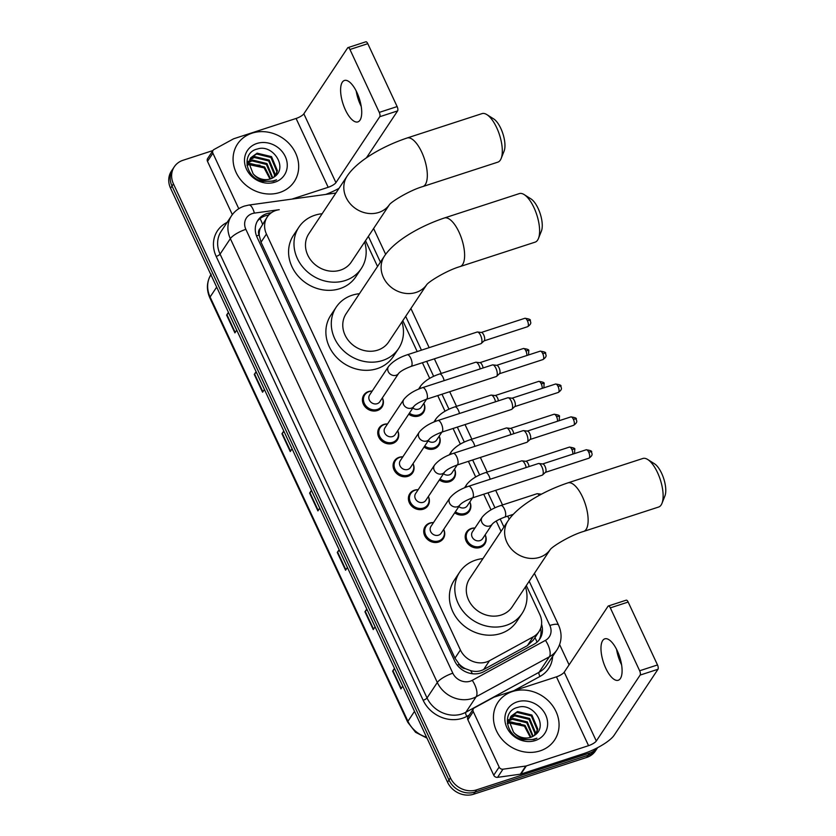 <?xml version="1.0" encoding="UTF-8"?>
<svg xmlns="http://www.w3.org/2000/svg" width="836" height="836" viewBox="0 0 836 836"><rect width="100%" height="100%" fill="white"/><g stroke="black" fill="none" stroke-linecap="round" stroke-linejoin="round"><path stroke-width="1.25" d="M423.852 403.297A10.889 9.562 -146.4 0 1 423.444 412.524A10.889 9.562 -146.4 0 1 418.805 415.994A10.889 9.562 -146.4 0 1 408.71 414.196M439.182 436.173A10.889 9.562 -146.4 0 1 438.775 445.4A10.889 9.562 -146.4 0 1 434.135 448.859A10.889 9.562 -146.4 0 1 424.04 447.072M454.512 469.048A10.889 9.562 -146.4 0 1 454.105 478.265A10.889 9.562 -146.4 0 1 449.465 481.735A10.889 9.562 -146.4 0 1 439.37 479.948M469.842 501.924A10.889 9.562 -146.4 0 1 469.435 511.141A10.889 9.562 -146.4 0 1 464.795 514.61A10.889 9.562 -146.4 0 1 454.7 512.813M485.173 534.8A10.889 9.562 -146.4 0 1 484.765 544.017A10.889 9.562 -146.4 0 1 480.125 547.486A10.889 9.562 -146.4 0 1 467.93 543.787A10.889 9.562 -146.4 0 1 466.624 531.957A10.889 9.562 -146.4 0 1 471.264 528.498A10.889 9.562 -146.4 0 1 474.963 528.018M443.707 529.355A10.889 9.562 -146.4 0 1 443.299 538.583A10.889 9.562 -146.4 0 1 438.649 542.042A10.889 9.562 -146.4 0 1 426.464 538.353A10.889 9.562 -146.4 0 1 425.158 526.523A10.889 9.562 -146.4 0 1 429.798 523.054A10.889 9.562 -146.4 0 1 433.497 522.573M428.377 496.49A10.889 9.562 -146.4 0 1 427.969 505.707A10.889 9.562 -146.4 0 1 423.329 509.176A10.889 9.562 -146.4 0 1 411.134 505.477A10.889 9.562 -146.4 0 1 409.828 493.648A10.889 9.562 -146.4 0 1 414.468 490.189A10.889 9.562 -146.4 0 1 418.167 489.708M382.386 397.863A10.889 9.562 -146.4 0 1 381.979 407.09A10.889 9.562 -146.4 0 1 377.339 410.549A10.889 9.562 -146.4 0 1 365.144 406.85A10.889 9.562 -146.4 0 1 363.838 395.031A10.889 9.562 -146.4 0 1 368.488 391.561A10.889 9.562 -146.4 0 1 372.187 391.081M397.717 430.739A10.889 9.562 -146.4 0 1 397.309 439.955A10.889 9.562 -146.4 0 1 392.669 443.425A10.889 9.562 -146.4 0 1 380.474 439.726A10.889 9.562 -146.4 0 1 379.168 427.907A10.889 9.562 -146.4 0 1 383.808 424.437A10.889 9.562 -146.4 0 1 387.517 423.956M413.047 463.614A10.889 9.562 -146.4 0 1 412.639 472.831A10.889 9.562 -146.4 0 1 407.999 476.301A10.889 9.562 -146.4 0 1 395.804 472.601A10.889 9.562 -146.4 0 1 394.498 460.782A10.889 9.562 -146.4 0 1 399.138 457.313A10.889 9.562 -146.4 0 1 402.847 456.832M245.857 229.346L452.83 673.199A13.616 11.955 33.6 0 0 470.26 681.194A13.616 11.955 33.6 0 0 472.246 680.337L545.448 640.366A13.616 5.915 -118.6 0 1 549.356 656.803L539.084 672.269A27.222 23.899 33.6 0 0 546.723 665.31L557.006 649.844A27.222 23.899 -146.4 0 1 549.356 656.803L476.154 696.775A27.222 23.899 -146.4 0 1 472.183 698.488A27.222 23.899 -146.4 0 1 437.312 682.5L230.349 238.647A13.616 3.72 -25 0 1 245.857 229.346A13.616 11.955 33.6 0 1 252.221 213.608A13.616 11.955 33.6 0 1 254.374 213.107L279.224 209.69A20.419 17.932 33.6 0 0 275.995 210.421A20.419 17.932 33.6 0 0 267.29 216.921A20.419 17.932 33.6 0 0 266.444 234.038L460.406 649.98A20.419 17.932 33.6 0 0 489.53 660.691L533.232 636.823A20.419 17.932 33.6 0 0 538.969 631.608A20.419 17.932 33.6 0 0 539.816 614.491L526.325 585.555M465.485 668.716A20.419 17.932 -146.4 0 1 459.163 664.118L459.309 664.432A6.803 5.977 33.6 0 0 465.485 668.716L470.699 670.66C475.339 671.956 479.665 671.569 483.668 669.511L527.37 645.643L533.295 640.136M267.29 216.921L260.184 228.437A6.803 5.977 33.6 0 0 259.097 235.083A20.419 5.58 155 0 0 256.547 235.982M259.097 235.083L259.244 235.397A20.419 17.932 -146.4 0 1 260.184 228.437M259.244 235.397L261.02 242.2L454.983 658.141L459.163 664.118M501.046 531.362L496.229 521.016M491.025 509.866L483.73 494.222M475.694 476.99L468.4 461.347M460.364 444.125L453.07 428.471M445.034 411.249L437.74 395.595M429.714 378.374L422.41 362.719M417.195 351.538L402.806 320.679M377.527 266.475L365.51 240.684M271.345 212.752L269.882 212.95A20.419 17.932 33.6 0 0 266.663 213.692A20.419 17.932 33.6 0 0 257.958 220.192A20.419 17.932 33.6 0 0 257.101 237.309L454.669 660.973A20.419 17.932 33.6 0 0 483.793 671.684L534.058 644.242A20.419 17.932 33.6 0 0 539.784 639.017A20.419 17.932 33.6 0 0 541.561 624.273M257.279 221.31A20.419 17.932 -146.4 0 1 265.211 215.866A20.419 17.932 -146.4 0 1 268.44 215.124L268.722 215.082M597.51 747.718A20.419 17.932 -146.4 0 1 589.652 753.058L476.583 789.863A20.419 17.932 -146.4 0 1 450.426 777.867L173.449 183.889A20.419 17.932 -146.4 0 1 174.296 166.782A20.419 17.932 -146.4 0 1 183 160.282L212.94 150.543M559.629 644.598L569.086 664.86M597.625 747.656L595.472 750.906A20.419 17.932 -146.4 0 1 586.767 757.406L473.698 794.2A20.419 17.932 -146.4 0 1 447.542 782.214L170.565 188.236L172.007 186.062A20.419 17.932 -146.4 0 1 172.853 168.956A20.419 17.932 -146.4 0 0 172.007 186.062L448.984 780.04L172.007 186.062L173.449 183.889M473.698 794.2L475.141 792.026A20.419 17.932 -146.4 0 1 448.984 780.04A20.419 17.932 -146.4 0 0 475.141 792.026L588.21 755.232L475.141 792.026L476.583 789.863M596.914 748.732A20.419 17.932 -146.4 0 1 588.21 755.232A20.419 17.932 -146.4 0 0 596.914 748.732M540.62 628.348A20.419 17.932 -146.4 0 1 539.021 640.073M394.676 668.852L392.941 670.712A5.444 1.484 155 0 0 392.617 671.109L400.925 688.916L402.753 686.157M394.446 668.361L392.617 671.109M367.014 609.517L365.269 611.377A5.444 1.484 155 0 0 364.945 611.774L373.253 629.581L375.082 626.822M366.785 609.016L364.945 611.774M339.343 550.172L337.598 552.032A5.444 1.484 155 0 0 337.274 552.439L345.581 570.236L347.41 567.477M339.113 549.68L337.274 552.439M228.656 312.821L226.922 314.681A5.444 1.484 155 0 0 226.598 315.088L234.906 332.885L236.734 330.126M228.427 312.33L226.598 315.088M256.328 372.156L254.593 374.026A5.444 1.484 155 0 0 254.269 374.423L262.567 392.22L264.406 389.471M256.098 371.665L254.269 374.423M284 431.501L282.265 433.361A5.444 1.484 155 0 0 281.941 433.759L290.238 451.565L292.067 448.807M283.77 431L281.941 433.759M311.671 490.836L309.937 492.697A5.444 1.484 155 0 0 309.613 493.094L317.91 510.9L319.739 508.142M311.441 490.345L309.613 493.094M170.565 188.236A20.419 17.932 -146.4 0 1 171.411 171.119L174.296 166.782M279.715 192.499A34.036 29.877 -146.4 0 1 241.625 180.942A34.036 29.877 -146.4 0 1 237.539 144.001A34.036 29.877 -146.4 0 1 252.044 133.164A34.036 29.877 -146.4 0 1 290.134 144.722A34.036 29.877 -146.4 0 1 294.22 181.673A34.036 29.877 -146.4 0 1 279.715 192.499M275.556 175.863L276.831 171.505L270.958 157.513L256.568 154.023L250.528 158.161M275.786 175.644L277.395 170.638L271.533 156.656L257.133 153.166L250.8 157.732L248.992 163.083L253.068 173.689A15.382 13.501 -146.4 0 0 270.331 178.956A15.382 13.501 -146.4 0 0 274.218 176.918C288.566 167.764 272.818 143.698 257.467 148.996C241.228 152.392 244.896 177.347 262.034 181.307L273.466 181.172L276.559 179.824L273.09 180.9C264.834 182.248 258.157 179.844 253.068 173.689M274.145 176.971L274.542 174.943L268.67 160.961L254.269 157.471L249.63 160.052M274.553 176.678L275.107 174.087L269.234 160.104L254.844 156.614L249.828 159.561M272.275 178.152L266.37 164.41L251.981 160.92L249.097 162.184M272.776 177.88L266.945 163.542L252.556 160.063L249.191 161.63M270.007 179.061L264.082 167.858L248.982 164.598M270.613 178.862L264.657 166.991L250.267 163.501L248.961 163.971M248.626 162.498L247.341 163.501M248.741 161.954L247.529 163.01M248.396 164.828L247.069 165.476M248.407 164.222L246.996 165.016M256.861 143.489A22.185 19.479 -146.4 0 1 285.275 156.52A22.185 19.479 -146.4 0 1 274.898 182.175A22.185 19.479 -146.4 0 1 246.474 169.144A22.185 19.479 -146.4 0 1 256.861 143.489M248.971 164.305L260.027 165.288M357.359 93.444A27.222 10.701 -108 0 0 360.724 103.789M361.225 106.454A21.778 8.559 72 0 1 360.494 104.949A21.778 8.559 72 0 1 356.199 90.988M356.93 92.493A21.778 8.559 -108 0 0 344.422 80.475A21.778 8.559 -108 0 0 345.383 109.861A21.778 8.559 -108 0 0 357.902 121.889A21.778 8.559 -108 0 0 356.93 92.493M238.782 208.707A3.407 2.989 33.6 0 0 238.782 208.718L212.908 153.218L207.495 161.358A3.407 2.989 -146.4 0 1 207.641 158.516L213.044 150.375A3.407 2.989 33.6 0 0 212.908 153.218M232.335 214.622L207.495 161.358M325.653 194.443A27.222 7.44 155 0 0 338.998 188.34M347.995 47.61L365.844 41.8A3.407 1.338 72 0 1 367.798 43.681L349.95 49.491A3.407 1.338 -108 0 0 347.995 47.61A3.407 1.338 -108 0 0 347.661 47.882L303.844 113.811A6.803 1.86 -25 0 1 296.09 118.461L233.861 138.713A3.407 2.989 33.6 0 0 233.359 138.933L214.006 149.498A3.407 2.989 33.6 0 0 213.044 150.375M397.131 106.58A3.407 1.338 72 0 1 397.612 110.906L379.763 116.716A3.407 1.338 -108 0 0 379.272 112.39L397.131 106.58L367.798 43.681M366.398 157.868L397.612 110.906M379.272 112.39L349.95 49.491M379.763 116.716L335.936 182.645A6.803 1.86 -25 0 1 328.182 187.295L291.889 199.114M486.865 114.616L493.637 118.879A18.716 7.357 72 0 1 500.848 128.483A18.716 7.357 72 0 1 504.108 151.065L501.151 158.495A25.519 10.032 -108 0 0 496.699 127.709A25.519 10.032 -108 0 0 486.865 114.616A25.519 10.032 -108 0 0 482.038 113.612L407.048 138.013A25.519 10.032 72 0 1 421.71 152.11A25.519 10.032 72 0 1 422.849 186.553L497.828 162.153A25.519 10.032 -108 0 0 501.151 158.495M389.44 204.663A25.519 22.405 33.6 0 1 378.802 212.438A25.519 22.405 33.6 0 1 346.104 197.453A25.519 22.405 33.6 0 1 347.17 176.062L308.829 233.746A25.519 22.405 33.6 0 0 311.891 261.459A25.519 22.405 33.6 0 0 340.461 270.122A25.519 22.405 33.6 0 0 351.339 262.002L389.461 204.642M364.642 241.98A37.432 32.865 -146.4 0 1 361.256 268.596A37.432 32.865 -146.4 0 1 345.299 280.509A37.432 32.865 -146.4 0 1 303.405 267.802A37.432 32.865 -146.4 0 1 298.901 227.152A37.432 32.865 -146.4 0 1 314.869 215.239A37.432 32.865 -146.4 0 1 322.132 213.723M361.256 268.596L355.854 276.737A37.432 32.865 -146.4 0 1 339.886 288.65A37.432 32.865 -146.4 0 1 297.992 275.943A37.432 32.865 -146.4 0 1 293.499 235.292L298.901 227.152M524.172 194.6L530.933 198.874A18.716 7.357 72 0 1 538.144 208.467A18.716 7.357 72 0 1 541.414 231.049L538.447 238.479A25.519 10.032 -108 0 0 533.995 207.694A25.519 10.032 -108 0 0 524.172 194.6A25.519 10.032 -108 0 0 519.334 193.597L444.344 217.997A25.519 10.032 72 0 1 459.006 232.094A25.519 10.032 72 0 1 460.145 266.548L535.134 242.137A25.519 10.032 -108 0 0 538.447 238.479M426.736 284.658A25.519 22.405 33.6 0 1 416.098 292.422A25.519 22.405 33.6 0 1 383.4 277.437A25.519 22.405 33.6 0 1 384.466 256.046L346.125 313.73A25.519 22.405 33.6 0 0 349.187 341.443A25.519 22.405 33.6 0 0 377.757 350.117A25.519 22.405 33.6 0 0 388.635 341.987L426.757 284.627M401.949 321.964A37.432 32.865 -146.4 0 1 398.563 348.581A37.432 32.865 -146.4 0 1 382.595 360.494A37.432 32.865 -146.4 0 1 340.701 347.786A37.432 32.865 -146.4 0 1 336.208 307.146A37.432 32.865 -146.4 0 1 352.165 295.223A37.432 32.865 -146.4 0 1 359.428 293.708M398.563 348.581L393.15 356.721A37.432 32.865 -146.4 0 1 377.193 368.634A37.432 32.865 -146.4 0 1 335.288 355.927A37.432 32.865 -146.4 0 1 330.795 315.287L336.208 307.146M647.691 459.486L654.452 463.761A18.716 7.357 72 0 1 661.663 473.354A18.716 7.357 72 0 1 664.923 495.936L661.966 503.366A25.519 10.032 -108 0 0 657.514 472.58A25.519 10.032 -108 0 0 647.691 459.486A25.519 10.032 -108 0 0 642.853 458.483L567.863 482.884A25.519 10.032 72 0 1 582.525 496.981A25.519 10.032 72 0 1 583.664 531.424L658.653 507.024A25.519 10.032 -108 0 0 661.966 503.366M550.255 549.534A25.519 22.405 33.6 0 1 539.617 557.309A25.519 22.405 33.6 0 1 506.919 542.324A25.519 22.405 33.6 0 1 507.985 520.933L469.644 578.616A25.519 22.405 33.6 0 0 472.706 606.33A25.519 22.405 33.6 0 0 501.276 615.003A25.519 22.405 33.6 0 0 512.154 606.873L550.276 549.513M525.468 586.851A37.432 32.865 -146.4 0 1 522.072 613.467A37.432 32.865 -146.4 0 1 506.114 625.38A37.432 32.865 -146.4 0 1 464.22 612.673A37.432 32.865 -146.4 0 1 459.727 572.023A37.432 32.865 -146.4 0 1 475.684 560.11A37.432 32.865 -146.4 0 1 482.947 558.594M522.072 613.467L516.669 621.608A37.432 32.865 -146.4 0 1 500.712 633.521A37.432 32.865 -146.4 0 1 458.807 620.814A37.432 32.865 -146.4 0 1 454.314 580.163L459.727 572.023M388.51 366.513C392.659 361.465 398.897 357.557 407.226 354.788A6.124 2.403 72 0 1 410.748 358.163A6.124 2.403 72 0 1 410.894 358.508A6.124 2.403 72 0 1 411.019 366.429C404.885 368.76 400.778 371.059 398.709 373.305L379.816 401.74A6.124 5.382 -146.4 0 1 377.203 403.683A6.124 5.382 -146.4 0 1 370.348 401.604A6.124 5.382 -146.4 0 1 369.616 394.958L388.51 366.513A6.124 5.382 -146.4 0 0 388.426 371.978A6.124 5.382 -146.4 0 0 396.107 375.249A6.124 5.382 -146.4 0 0 398.709 373.305L398.72 373.295M382.345 397.936A10.21 8.966 -146.4 0 1 381.77 406.171A10.21 8.966 -146.4 0 1 377.423 409.421A10.21 8.966 -146.4 0 1 365.99 405.951A10.21 8.966 -146.4 0 1 364.768 394.864A10.21 8.966 -146.4 0 1 369.125 391.614A10.21 8.966 -146.4 0 1 372.135 391.154M407.226 354.788L477.095 332.049A6.124 2.403 72 0 1 477.534 332.007A6.124 2.403 72 0 1 480.606 335.424A6.124 2.403 72 0 1 481.473 343.209A6.124 2.403 72 0 1 481.264 343.471A6.124 2.403 72 0 1 480.888 343.7L411.019 366.429M481.191 332.498A4.42 1.735 72 0 1 481.505 332.477A4.42 1.735 72 0 1 483.73 334.943A4.42 1.735 72 0 1 484.357 340.565A4.42 1.735 72 0 1 484.201 340.754A4.42 1.735 72 0 1 484.013 340.879M414.039 406.181L395.146 434.605A6.124 5.382 -146.4 0 1 392.533 436.559A6.124 5.382 -146.4 0 1 385.678 434.48A6.124 5.382 -146.4 0 1 384.947 427.823L403.84 399.389A6.124 5.382 -146.4 0 0 403.757 404.854A6.124 5.382 -146.4 0 0 411.437 408.125A6.124 5.382 -146.4 0 0 414.039 406.181L414.039 406.171C416.109 403.934 420.215 401.635 426.35 399.305L496.208 376.566A6.124 2.403 72 0 0 496.594 376.346A6.124 2.403 72 0 0 496.803 376.085A6.124 2.403 72 0 0 495.936 368.3A6.124 2.403 72 0 0 492.864 364.883A6.124 2.403 72 0 0 492.425 364.924L422.556 387.653A6.124 2.403 72 0 1 426.078 391.039A6.124 2.403 72 0 1 426.224 391.384A6.124 2.403 72 0 1 426.35 399.305M397.675 430.812A10.21 8.966 -146.4 0 1 397.1 439.036A10.21 8.966 -146.4 0 1 392.753 442.286A10.21 8.966 -146.4 0 1 381.32 438.827A10.21 8.966 -146.4 0 1 380.098 427.739A10.21 8.966 -146.4 0 1 384.445 424.489A10.21 8.966 -146.4 0 1 387.465 424.03M496.521 365.374A4.42 1.735 72 0 1 496.835 365.342A4.42 1.735 72 0 1 499.061 367.819A4.42 1.735 72 0 1 499.688 373.441A4.42 1.735 72 0 1 499.531 373.629A4.42 1.735 72 0 1 499.343 373.755M429.37 439.046L410.476 467.481A6.124 5.382 -146.4 0 1 407.863 469.435A6.124 5.382 -146.4 0 1 401.008 467.355A6.124 5.382 -146.4 0 1 400.266 460.699L419.17 432.264A6.124 5.382 -146.4 0 0 419.087 437.73A6.124 5.382 -146.4 0 0 426.757 440.99A6.124 5.382 -146.4 0 0 429.37 439.046L429.37 439.046C431.439 436.8 435.546 434.511 441.68 432.181L511.538 409.441A6.124 2.403 72 0 0 511.914 409.212A6.124 2.403 72 0 0 512.134 408.961A6.124 2.403 72 0 0 511.266 401.175A6.124 2.403 72 0 0 508.183 397.748A6.124 2.403 72 0 0 507.755 397.79L437.886 420.529A6.124 2.403 72 0 1 441.408 423.915A6.124 2.403 72 0 1 441.554 424.249A6.124 2.403 72 0 1 441.68 432.181M413.005 463.677A10.21 8.966 -146.4 0 1 412.43 471.912A10.21 8.966 -146.4 0 1 408.083 475.161A10.21 8.966 -146.4 0 1 396.651 471.692A10.21 8.966 -146.4 0 1 395.428 460.615A10.21 8.966 -146.4 0 1 399.775 457.365A10.21 8.966 -146.4 0 1 402.795 456.895M511.851 398.25A4.42 1.735 72 0 1 512.165 398.218A4.42 1.735 72 0 1 514.391 400.695A4.42 1.735 72 0 1 515.018 406.317A4.42 1.735 72 0 1 514.861 406.495A4.42 1.735 72 0 1 514.673 406.63M444.7 471.922L425.806 500.356A6.124 5.382 -146.4 0 1 423.194 502.311A6.124 5.382 -146.4 0 1 416.338 500.221A6.124 5.382 -146.4 0 1 415.596 493.574L434.501 465.14A6.124 5.382 -146.4 0 0 434.406 470.605A6.124 5.382 -146.4 0 0 442.087 473.866A6.124 5.382 -146.4 0 0 444.7 471.922L444.7 471.922C446.769 469.675 450.876 467.387 457.01 465.056L526.868 442.317A6.124 2.403 72 0 0 527.244 442.087A6.124 2.403 72 0 0 527.464 441.836A6.124 2.403 72 0 0 526.596 434.051A6.124 2.403 72 0 0 523.514 430.624A6.124 2.403 72 0 0 523.075 430.665L453.216 453.405A6.124 2.403 72 0 1 456.728 456.79A6.124 2.403 72 0 1 456.884 457.125A6.124 2.403 72 0 1 457.01 465.056M428.325 496.553A10.21 8.966 -146.4 0 1 427.76 504.787A10.21 8.966 -146.4 0 1 423.413 508.037A10.21 8.966 -146.4 0 1 411.981 504.568A10.21 8.966 -146.4 0 1 410.758 493.48A10.21 8.966 -146.4 0 1 415.105 490.23A10.21 8.966 -146.4 0 1 418.125 489.771M527.182 431.125A4.42 1.735 72 0 1 527.495 431.094A4.42 1.735 72 0 1 529.721 433.56A4.42 1.735 72 0 1 530.348 439.182A4.42 1.735 72 0 1 530.191 439.37A4.42 1.735 72 0 1 530.003 439.496M460.03 504.798L441.136 533.232A6.124 5.382 -146.4 0 1 438.524 535.176A6.124 5.382 -146.4 0 1 431.669 533.096A6.124 5.382 -146.4 0 1 430.927 526.45L449.831 498.016A6.124 5.382 -146.4 0 0 449.737 503.481A6.124 5.382 -146.4 0 0 457.417 506.741A6.124 5.382 -146.4 0 0 460.03 504.798L460.03 504.787C462.099 502.551 466.206 500.262 472.33 497.922L542.198 475.193A6.124 2.403 72 0 0 542.574 474.963A6.124 2.403 72 0 0 542.794 474.702A6.124 2.403 72 0 0 541.927 466.927A6.124 2.403 72 0 0 538.844 463.499A6.124 2.403 72 0 0 538.405 463.541L468.547 486.28A6.124 2.403 72 0 1 472.058 489.656A6.124 2.403 72 0 1 472.215 490A6.124 2.403 72 0 1 472.33 497.922M443.655 529.428A10.21 8.966 -146.4 0 1 443.09 537.663A10.21 8.966 -146.4 0 1 438.743 540.913A10.21 8.966 -146.4 0 1 427.311 537.443A10.21 8.966 -146.4 0 1 426.088 526.356A10.21 8.966 -146.4 0 1 430.435 523.106A10.21 8.966 -146.4 0 1 433.456 522.646M542.501 463.99A4.42 1.735 72 0 1 542.825 463.97A4.42 1.735 72 0 1 545.051 466.436A4.42 1.735 72 0 1 545.678 472.058A4.42 1.735 72 0 1 545.521 472.246A4.42 1.735 72 0 1 545.333 472.371M426.559 399.242L421.281 407.174A6.124 5.382 -146.4 0 1 418.669 409.117A6.124 5.382 -146.4 0 1 412.827 407.999M423.81 403.37A10.21 8.966 -146.4 0 1 423.246 411.605A10.21 8.966 -146.4 0 1 418.888 414.855A10.21 8.966 -146.4 0 1 409.4 413.162M479.697 362.719A4.42 1.735 72 0 1 480.01 362.699A4.42 1.735 72 0 1 482.236 365.165A4.42 1.735 72 0 1 483.103 367.955M444.135 380.631A6.124 2.403 72 0 0 443.205 377.726A6.124 2.403 72 0 0 439.527 374.005L475.6 362.27A6.124 2.403 72 0 1 476.029 362.228A6.124 2.403 72 0 1 480.198 368.895M441.889 432.107L436.611 440.049A6.124 5.382 -146.4 0 1 433.999 441.993A6.124 5.382 -146.4 0 1 428.157 440.865M439.14 436.246A10.21 8.966 -146.4 0 1 438.566 444.48A10.21 8.966 -146.4 0 1 434.218 447.73A10.21 8.966 -146.4 0 1 424.73 446.027M495.027 395.595A4.42 1.735 72 0 1 495.34 395.564A4.42 1.735 72 0 1 497.566 398.04A4.42 1.735 72 0 1 498.434 400.831M459.466 413.506A6.124 2.403 72 0 0 458.536 410.601A6.124 2.403 72 0 0 454.857 406.881L490.92 395.135A6.124 2.403 72 0 1 491.359 395.104A6.124 2.403 72 0 1 495.529 401.771M457.208 464.983L451.942 472.915A6.124 5.382 -146.4 0 1 449.329 474.869A6.124 5.382 -146.4 0 1 443.488 473.74M454.47 469.121A10.21 8.966 -146.4 0 1 453.896 477.346A10.21 8.966 -146.4 0 1 449.549 480.595A10.21 8.966 -146.4 0 1 440.06 478.903M510.347 428.471A4.42 1.735 72 0 1 510.671 428.44A4.42 1.735 72 0 1 512.896 430.916A4.42 1.735 72 0 1 513.753 433.696M474.796 446.382A6.124 2.403 72 0 0 473.866 443.477A6.124 2.403 72 0 0 470.187 439.746L506.25 428.011A6.124 2.403 72 0 1 506.689 427.969A6.124 2.403 72 0 1 510.859 434.647M472.539 497.859L467.272 505.79A6.124 5.382 -146.4 0 1 464.659 507.745A6.124 5.382 -146.4 0 1 458.818 506.616M469.801 501.987A10.21 8.966 -146.4 0 1 469.226 510.221A10.21 8.966 -146.4 0 1 464.879 513.471A10.21 8.966 -146.4 0 1 455.39 511.778M525.677 461.347A4.42 1.735 72 0 1 526.001 461.315A4.42 1.735 72 0 1 528.227 463.781A4.42 1.735 72 0 1 529.083 466.572M490.126 479.258A6.124 2.403 72 0 0 489.196 476.342A6.124 2.403 72 0 0 485.517 472.622L521.58 460.887A6.124 2.403 72 0 1 522.019 460.845A6.124 2.403 72 0 1 526.189 467.523M492.331 524.015L482.602 538.666A6.124 5.382 -146.4 0 1 479.989 540.61A6.124 5.382 -146.4 0 1 473.134 538.53A6.124 5.382 -146.4 0 1 472.392 531.884L482.132 517.233A6.124 5.382 -146.4 0 0 482.048 522.699A6.124 5.382 -146.4 0 0 489.729 525.959A6.124 5.382 -146.4 0 0 492.331 524.015L492.341 524.015C494.41 521.769 498.507 519.48 504.641 517.15L513.294 514.328M485.12 534.862A10.21 8.966 -146.4 0 1 484.556 543.097A10.21 8.966 -146.4 0 1 480.209 546.347A10.21 8.966 -146.4 0 1 468.777 542.877A10.21 8.966 -146.4 0 1 467.554 531.79A10.21 8.966 -146.4 0 1 471.901 528.54A10.21 8.966 -146.4 0 1 474.921 528.08M504.641 517.15A6.124 2.403 72 0 0 505.237 516.658A6.124 2.403 72 0 0 504.516 509.218A6.124 2.403 72 0 0 500.848 505.498L536.911 493.762A6.124 2.403 72 0 1 537.349 493.721A6.124 2.403 72 0 1 539.366 495.299M617.731 651.808A27.222 10.701 -108 0 0 621.096 662.164M621.597 664.829A21.778 8.559 72 0 1 620.866 663.324A21.778 8.559 72 0 1 616.571 649.363M617.302 650.868A21.778 8.559 -108 0 0 604.794 638.84A21.778 8.559 -108 0 0 605.766 668.236A21.778 8.559 -108 0 0 618.274 680.264A21.778 8.559 -108 0 0 617.302 650.868M499.155 767.082A3.407 2.989 33.6 0 0 502.969 769.204L525.792 766.048A3.407 2.989 33.6 0 0 526.325 765.922L520.922 774.063A3.407 2.989 -146.4 0 1 520.379 774.188L497.566 777.344A3.407 2.989 -146.4 0 1 493.742 775.223L499.155 767.082L473.28 711.593L467.867 719.733A3.407 2.989 -146.4 0 1 468.014 716.88L473.427 708.74A3.407 2.989 33.6 0 0 473.28 711.593M493.742 775.223L467.867 719.733M520.922 774.063L583.141 753.811A27.222 7.44 155 0 0 614.167 735.21L657.984 669.27L640.136 675.08L596.308 741.02A6.803 1.86 -25 0 1 588.554 745.67L526.325 765.922M608.368 605.985L626.216 600.175A3.407 1.338 72 0 1 628.17 602.056L610.322 607.866A3.407 1.338 -108 0 0 608.368 605.985A3.407 1.338 -108 0 0 608.033 606.246L564.216 672.186A6.803 1.86 -25 0 1 556.462 676.836L494.233 697.088A3.407 2.989 33.6 0 0 493.742 697.297L474.378 707.873A3.407 2.989 33.6 0 0 473.427 708.74M640.136 675.08A3.407 1.338 -108 0 0 639.655 670.765L657.504 664.954L628.17 602.056M657.504 664.954A3.407 1.338 72 0 1 657.984 669.27M639.655 670.765L610.322 607.866M540.087 750.874A34.036 29.877 -146.4 0 1 501.997 739.317A34.036 29.877 -146.4 0 1 497.911 702.365A34.036 29.877 -146.4 0 1 512.416 691.539A34.036 29.877 -146.4 0 1 550.506 703.086A34.036 29.877 -146.4 0 1 554.592 740.038A34.036 29.877 -146.4 0 1 540.087 750.874M535.928 734.238L537.203 729.87L531.33 715.888L516.941 712.397L510.9 716.536M536.158 734.018L537.778 729.013L531.905 715.031L517.505 711.54L511.172 716.097L509.375 721.458L513.44 732.064A15.382 13.501 -146.4 0 0 530.703 737.331A15.382 13.501 -146.4 0 0 534.591 735.293C548.938 726.139 533.19 702.073 517.85 707.371C501.6 710.767 505.268 735.711 522.406 739.682L533.838 739.547L536.931 738.188L533.462 739.275C525.207 740.623 518.529 738.219 513.44 732.064M534.517 735.346L534.915 733.318L529.042 719.336L514.642 715.846L510.002 718.427M534.925 735.053L535.479 732.461L529.616 718.469L515.216 714.989L510.2 717.936M532.647 736.516L526.753 722.785L512.353 719.294L509.469 720.559M533.149 736.244L527.317 721.917L512.928 718.427L509.573 720.005M530.379 737.425L524.454 726.223L509.354 722.973M530.985 737.237L525.029 725.366L510.639 721.876L509.333 722.335M508.999 720.862L507.713 721.876M509.114 720.329L507.912 721.384M508.769 723.203L507.442 723.851M508.779 722.586L507.368 723.391M517.233 701.864A22.185 19.479 -146.4 0 1 545.647 714.895A22.185 19.479 -146.4 0 1 535.27 740.55A22.185 19.479 -146.4 0 1 506.846 727.519A22.185 19.479 -146.4 0 1 517.233 701.864M509.343 722.68L520.4 723.662M472.35 673.732A20.419 8.872 -118.6 0 0 470.699 670.66M262.494 224.152A20.419 6.939 -97.9 0 0 259.996 218.614M537.057 642.142A20.419 8.872 -118.6 0 0 534.956 637.638M459.309 664.432A20.419 5.58 155 0 0 457.24 665.153M261.02 242.2L266.444 234.038M527.37 645.643L533.232 636.823M483.668 669.511L489.53 660.691M454.983 658.141L460.406 649.98M469.226 715.062L466.854 716.358A30.629 26.888 -146.4 0 1 423.162 700.286L216.19 256.433A3.407 0.93 155 0 0 220.067 254.113L230.349 238.647A27.222 23.899 -146.4 0 1 231.478 215.834L221.195 231.3A27.222 23.899 33.6 0 0 220.067 254.113L427.039 697.966A27.222 23.899 33.6 0 0 461.911 713.954A27.222 23.899 33.6 0 0 465.871 712.241L539.084 672.269A3.407 1.484 61.4 0 0 540.056 676.387L513.795 690.724M466.854 716.358A3.407 1.484 61.4 0 1 465.871 712.241L476.154 696.775A13.616 5.915 -118.6 0 0 472.246 680.337M216.19 256.433A30.629 26.888 -146.4 0 1 227.11 222.397M552.638 656.406A30.629 26.888 -146.4 0 1 540.056 676.387M450.426 777.867L447.542 782.214M589.652 753.058L586.767 757.406M452.83 673.199A13.616 3.72 -25 0 0 437.312 682.5L427.039 697.966A3.407 0.93 155 0 1 423.162 700.286M545.448 640.366A13.616 11.955 33.6 0 0 549.837 625.474L529.198 581.229M503.93 527.025L500.158 518.926M494.975 507.828L487.984 492.832M479.645 474.952L472.653 459.957M464.314 442.077L457.323 427.091M448.984 409.212L441.993 394.216M433.654 376.336L426.663 361.34M421.448 350.159L405.679 316.342M380.411 262.149L368.383 236.358M549.837 625.474A13.616 3.72 -25 0 1 558.563 625.15L534.423 573.371M335.8 193.158A13.616 4.619 -97.9 0 0 335.184 193.126L248.898 205.05A13.616 4.619 -97.9 0 1 254.374 213.107M268.44 215.124L269.882 212.95M426.987 738.136L415.544 732.263L407.717 722.21A6.803 1.86 -25 0 1 407.937 721.269A27.222 23.899 33.6 0 0 426.569 737.237M210.891 274.71A27.222 23.899 33.6 0 0 210.097 296.999A6.803 1.86 155 0 0 209.878 297.94C206.199 289.486 206.649 281.575 211.226 274.187M216.67 287.114L210.097 296.999L407.937 721.269L414.51 711.373M318.213 510.451L309.937 492.697M290.541 451.106L282.265 433.361M262.87 391.77L254.593 374.026M235.198 332.435L226.922 314.681M345.874 569.786L337.598 552.032M373.546 629.121L365.269 611.377M401.217 688.467L392.941 670.712M335.936 182.645L303.844 113.811M328.182 187.295L296.09 118.461M527.61 326.698C532.636 323.208 530.149 321.902 530.254 320.627C530.923 319.613 529.136 318.84 524.872 318.286A4.42 1.735 72 0 1 527.411 320.731A4.42 1.735 72 0 1 527.61 326.698L484.075 340.869M530.254 320.627A4.42 1.212 155 0 0 527.411 320.731M542.94 359.574C547.967 356.084 545.48 354.777 545.574 353.492C546.253 352.489 544.466 351.716 540.202 351.162A4.42 1.735 72 0 1 542.742 353.607A4.42 1.735 72 0 1 542.94 359.574L499.405 373.744M545.574 353.492A4.42 1.212 155 0 0 542.742 353.607M558.27 392.45C563.297 388.959 560.81 387.653 560.904 386.368C561.583 385.365 559.796 384.581 555.532 384.037A4.42 1.735 72 0 1 558.072 386.472A4.42 1.735 72 0 1 558.27 392.45L514.736 406.609M560.904 386.368A4.42 1.212 155 0 0 558.072 386.472M573.6 425.325C578.627 421.825 576.14 420.518 576.234 419.244C576.913 418.24 575.126 417.457 570.863 416.903A4.42 1.735 72 0 1 573.402 419.348A4.42 1.735 72 0 1 573.6 425.325L530.066 439.485M576.234 419.244A4.42 1.212 155 0 0 573.402 419.348M588.92 458.191C593.957 454.7 591.47 453.394 591.564 452.119C592.243 451.116 590.446 450.332 586.182 449.778A4.42 1.735 72 0 1 588.732 452.224A4.42 1.735 72 0 1 588.92 458.191L545.396 472.361M591.564 452.119A4.42 1.212 155 0 0 588.732 452.224M528.561 354.945L528.749 350.848C529.428 349.835 527.641 349.061 523.378 348.507A4.42 1.735 72 0 1 525.917 350.953A4.42 1.735 72 0 1 526.868 355.499M528.749 350.848A4.42 1.212 155 0 0 525.917 350.953M420.017 388.562A6.124 5.382 -146.4 0 1 420.821 385.741C424.96 380.683 431.198 376.775 439.527 374.005M543.891 387.82L544.079 383.714C544.758 382.71 542.972 381.937 538.708 381.383A4.42 1.735 72 0 1 541.247 383.828A4.42 1.735 72 0 1 542.198 388.374M544.079 383.714A4.42 1.212 155 0 0 541.247 383.828M435.347 421.438A6.124 5.382 -146.4 0 1 436.141 418.617C440.29 413.559 446.529 409.65 454.857 406.881M559.221 420.696L559.409 416.589C560.089 415.586 558.291 414.802 554.028 414.259A4.42 1.735 72 0 1 556.577 416.694A4.42 1.735 72 0 1 557.528 421.25M559.409 416.589A4.42 1.212 155 0 0 556.577 416.694M450.667 454.314A6.124 5.382 -146.4 0 1 451.471 451.482C455.62 446.434 461.859 442.526 470.187 439.746M574.551 453.572L574.74 449.465C575.419 448.462 573.621 447.678 569.358 447.124A4.42 1.735 72 0 1 571.908 449.569A4.42 1.735 72 0 1 572.848 454.115M574.74 449.465A4.42 1.212 155 0 0 571.908 449.569M465.997 487.179A6.124 5.382 -146.4 0 1 466.801 484.357C470.95 479.31 477.189 475.391 485.517 472.622M596.308 741.02L564.216 672.186M588.554 745.67L556.462 676.836M520.379 774.188L525.792 766.048M502.969 769.204L497.566 777.344M533.295 640.146L538.969 631.608M248.898 205.05L244.405 206.084C238.971 207.892 234.655 211.142 231.478 215.834M557.006 649.844C561.823 642.006 562.346 633.782 558.563 625.15M509.176 519.229L507.734 516.136M502.52 504.954L495.696 490.324M487.189 472.079L480.366 457.449M471.859 439.203L465.035 424.573M456.529 406.338L449.705 391.708M441.199 373.462L434.375 358.832M429.161 347.64L410.904 308.484M385.657 254.343L373.608 228.5M335.884 193.032L335.184 193.126M407.717 722.21L209.878 297.94M250.8 157.732L250.225 158.589M248.511 161.17L247.937 162.038M347.17 176.062C357.285 160.7 382.825 146.133 407.048 138.013M389.68 204.308L389.367 204.747C391.436 201.57 409.88 190.274 422.849 186.553M384.466 256.046C394.592 240.684 420.121 226.117 444.344 217.997M426.977 284.303L426.663 284.742C428.743 281.565 447.176 270.258 460.145 266.548M507.985 520.933C518.111 505.571 543.64 491.004 567.863 482.884M550.496 549.189L550.182 549.628C552.262 546.451 570.695 535.144 583.664 531.424M364.768 394.864L362.563 398.176M484.201 340.754L481.264 343.471M381.77 406.171L379.575 409.483M481.505 332.477L477.534 332.007M524.872 318.286L481.337 332.456M422.556 387.653C414.217 390.433 407.978 394.341 403.84 399.389M380.098 427.739L377.893 431.052M499.531 373.629L496.594 376.346M397.1 439.036L394.905 442.349M496.835 365.342L492.864 364.883M540.202 351.162L496.668 365.332M437.886 420.529C429.547 423.298 423.309 427.217 419.17 432.264M395.428 460.615L393.223 463.928M514.861 406.495L511.914 409.212M412.43 471.912L410.225 475.224M512.165 398.218L508.183 397.748M555.532 384.037L511.998 398.197M453.216 453.405C444.877 456.174 438.639 460.082 434.501 465.14M410.758 493.48L408.553 496.803M530.191 439.37L527.244 442.087M427.76 504.787L425.555 508.1M527.495 431.094L523.514 430.624M570.863 416.903L527.328 431.073M468.547 486.28C460.208 489.05 453.969 492.958 449.831 498.016M426.088 526.356L423.883 529.669M545.521 472.246L542.574 474.963M443.09 537.663L440.885 540.976M542.825 463.97L538.844 463.499M586.182 449.778L542.658 463.949M418.543 389.158L420.821 385.741M480.01 362.699L476.029 362.228M423.246 411.605L421.041 414.917M523.378 348.507L479.843 362.678M433.874 422.034L436.141 418.617M495.34 395.564L491.359 395.104M438.566 444.48L436.371 447.793M538.708 381.383L495.173 395.543M449.204 454.909L451.471 451.482M510.671 428.44L506.689 427.969M453.896 477.346L451.701 480.658M554.028 414.259L510.503 428.419M464.534 487.785L466.801 484.357M526.001 461.315L522.019 460.845M469.226 510.221L467.021 513.534M569.358 447.124L525.834 461.294M500.848 505.498C492.519 508.267 486.28 512.186 482.132 517.233M467.554 531.79L465.349 535.113M541.331 494.191L537.349 493.721M484.556 543.097L482.351 546.41M541.958 493.909L541.153 494.17M511.172 716.097L510.597 716.964M508.884 719.545L508.309 720.402"/></g></svg>
